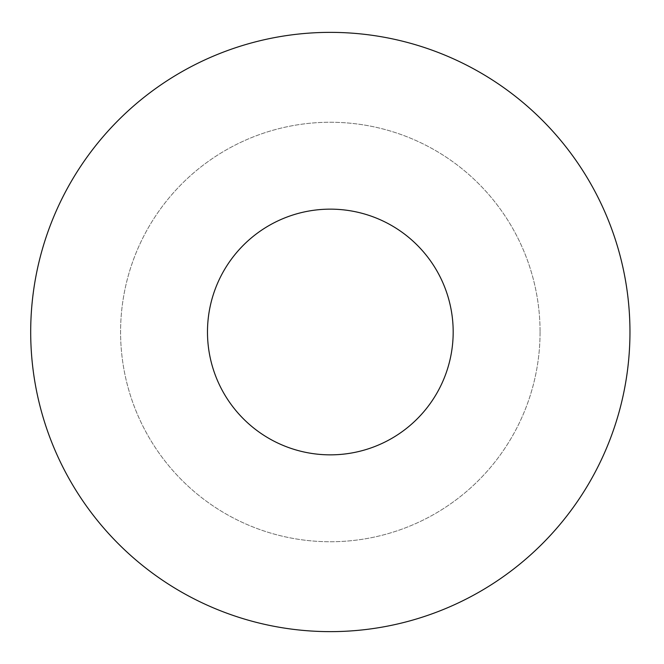 <?xml version="1.0" encoding="UTF-8"?>
<svg xmlns="http://www.w3.org/2000/svg" width="664" height="664" viewBox="0 0 664 664"><rect width="100%" height="100%" fill="white"/><g stroke="black" fill="none" stroke-linecap="round" stroke-linejoin="round"><path stroke-width="0.5" stroke-dasharray="3.32 2.49" d="M629.962 332A299.638 299.638 0 0 0 180.508 72.509A299.638 299.638 0 0 0 180.508 591.491A299.638 299.638 0 0 0 629.962 332M540.073 332A209.749 209.749 0 0 1 225.453 513.645A209.749 209.749 0 0 1 225.453 150.355A209.749 209.749 0 0 1 540.073 332A209.749 209.749 0 0 1 225.453 513.645A209.749 209.749 0 0 1 225.453 150.355A209.749 209.749 0 0 1 540.073 332M453.18 332A122.848 122.848 0 0 0 268.903 225.611A122.848 122.848 0 0 0 268.903 438.389A122.848 122.848 0 0 0 453.18 332"/><path stroke-width="1" d="M629.962 332A299.638 299.638 0 0 0 180.508 72.509A299.638 299.638 0 0 0 180.508 591.491A299.638 299.638 0 0 0 629.962 332M453.18 332A122.848 122.848 0 0 0 268.903 225.611A122.848 122.848 0 0 0 268.903 438.389A122.848 122.848 0 0 0 453.18 332"/></g></svg>
